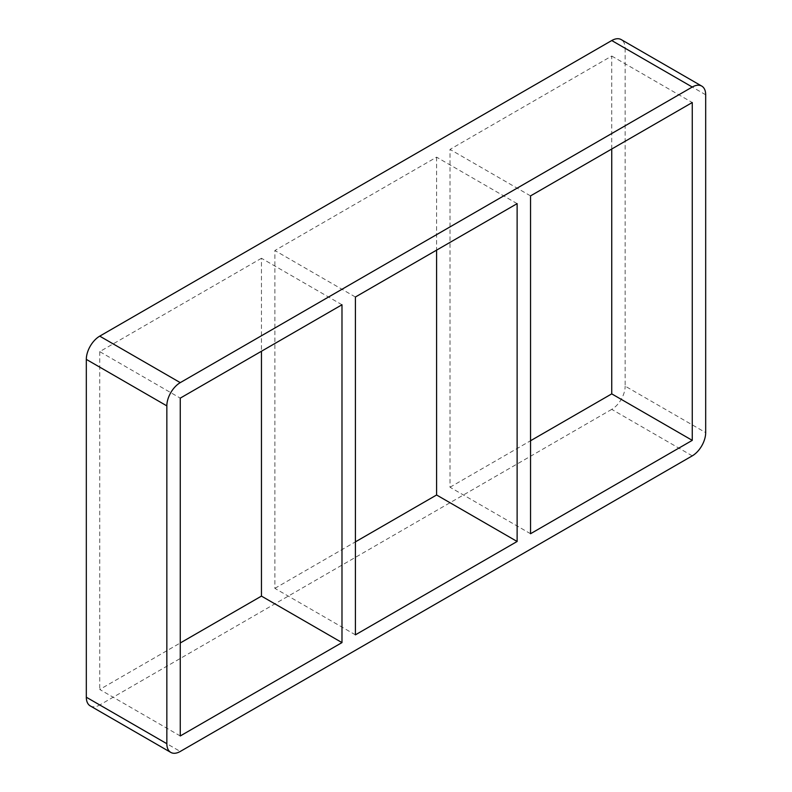 <?xml version="1.0" encoding="UTF-8"?>
<svg xmlns="http://www.w3.org/2000/svg" width="792" height="792" viewBox="0 0 792 792"><rect width="100%" height="100%" fill="white"/><g stroke="black" fill="none" stroke-linecap="round" stroke-linejoin="round"><path stroke-width="0.59" stroke-dasharray="3.96 2.97" d="M355.4 634.847L274.873 588.357L274.873 250.52L355.4 297.01M341.986 304.762L261.459 258.271L261.459 351.252M274.873 588.357L355.4 541.867M180.259 735.966L99.733 689.476L180.259 642.985M261.459 258.271L99.733 351.638L180.259 398.128M517.126 203.643L436.6 157.153L274.873 250.52M530.541 533.729L450.014 487.238L450.014 149.401L530.541 195.891M436.6 157.153L436.6 250.133M450.014 487.238L530.541 440.748M611.741 149.015L611.741 56.034L450.014 149.401M611.741 56.034L692.267 102.524M90.248 705.91A18.978 10.959 120 0 0 99.733 704.969L180.259 751.459M705.682 94.783L625.155 48.292A18.978 10.959 120 0 0 621.225 39.6M625.155 48.292L625.155 386.12L705.682 432.61M692.267 455.855L611.741 409.365A18.978 10.959 120 0 0 625.155 386.12M611.741 409.365L99.733 704.969M99.733 351.638L99.733 689.476"/><path stroke-width="1.19" d="M355.4 634.847L355.4 297.01L517.126 203.643L517.126 541.481L355.4 634.847M261.459 351.252L261.459 596.109L341.986 642.599L180.259 735.966L180.259 398.128L341.986 304.762L341.986 642.599M517.126 541.481L436.6 494.99L355.4 541.867M180.259 642.985L261.459 596.109M530.541 533.729L530.541 195.891L692.267 102.524L692.267 440.362L530.541 533.729M436.6 250.133L436.6 494.99M530.541 440.748L611.741 393.872L692.267 440.362M86.318 697.217L86.318 359.39L166.845 405.88A18.978 10.959 -60 0 1 180.259 382.635L99.733 336.145L611.741 40.541L692.267 87.031A18.978 10.959 -60 0 1 701.752 86.09A18.978 10.959 -60 0 1 705.682 94.783L705.682 432.61A18.978 10.959 -60 0 1 692.267 455.855L180.259 751.459A18.978 10.959 -60 0 1 170.775 752.4A18.978 10.959 -60 0 1 166.845 743.708L86.318 697.217A18.978 10.959 120 0 0 90.248 705.91L170.775 752.4M99.733 336.145A18.978 10.959 120 0 0 86.318 359.39M701.752 86.09L621.225 39.6A18.978 10.959 120 0 0 611.741 40.541M611.741 393.872L611.741 149.015M166.845 405.88L166.845 743.708M692.267 87.031L180.259 382.635"/></g></svg>
